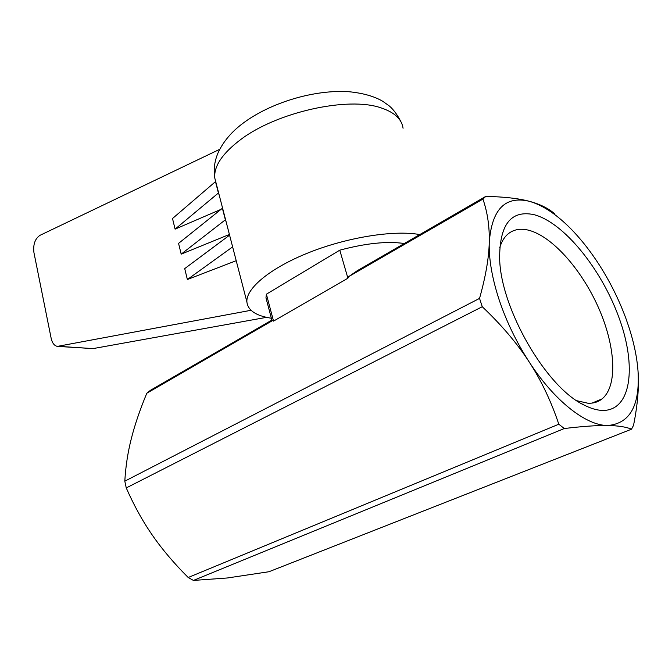 <?xml version="1.0" encoding="UTF-8"?>
<svg xmlns="http://www.w3.org/2000/svg" width="672" height="672" viewBox="0 0 672 672"><rect width="100%" height="100%" fill="white"/><g stroke="black" fill="none" stroke-linecap="round" stroke-linejoin="round"><path stroke-width="1.01" d="M251.009 310.288L57.347 346.391C54.289 345.71 52.231 343.039 51.173 338.377L33.936 252.58C33.004 244.507 34.994 238.77 39.917 235.368L219.761 149.293M554.711 213.847C548.352 208.253 539.809 204.044 529.066 201.23C543.463 205.279 558.407 215.527 573.896 231.974C582.985 241.702 591.528 252.798 599.516 265.272C610.235 282.097 619.021 299.796 625.884 318.394L628.849 326.962C633.906 342.518 636.955 357.168 638.014 370.927C640.114 405.46 629.992 423.654 607.664 425.502C586.102 425.678 554.232 400.764 529.141 361.88C516.382 342.107 506.377 321.418 499.136 299.796C492.106 278.275 488.813 259.216 489.241 242.609C488.872 258.107 485.638 276.704 479.548 298.402L482.261 306.718L126.252 487.922L124.807 481.16C125.664 466.435 127.84 452.239 131.342 438.572C134.795 424.88 139.952 409.76 146.807 393.221L150.486 390.272L271.841 320.099L271.891 320.636M124.807 481.16L479.548 298.402M359.075 270.253L357.378 270.64L348.818 276.545L347.911 278.216L339.78 250.177C365.778 243.239 387.282 241.013 404.292 243.516M266.927 301.493L265.969 297.864L266.389 294.193L273.538 321.115L273.076 320.292L271.841 320.099M499.674 247.876C501.354 242.273 503.84 237.905 507.125 234.772C512.61 229.723 519.548 228.152 527.932 230.042C551.452 235.528 581.179 268.792 598.29 307.222C615.468 345.593 618.114 385.745 602.07 398.891C598.223 401.99 593.552 403.444 588.059 403.259L576.803 400.714M533.753 214.603C563.413 222.062 601.146 268.54 618.878 317.36C636.955 366.139 631.487 411.138 602.372 410.424C596.896 410.239 590.89 408.492 584.363 405.182C546.437 387.803 500.69 308.725 499.64 258.737C499.506 224.641 510.871 209.924 533.753 214.603M218.425 192.998L215.485 181.633L172.511 218.526L175.098 229.135L218.425 192.998L219.223 195.166M221.021 209.353L175.098 229.135M223.154 210.353L222.382 208.261L178.567 243.382L181.188 254.142L225.372 219.803L226.136 221.836M229.404 234.461L181.188 254.142M222.382 208.261L225.372 219.803M230.135 237.258L233.159 248.926M271.37 318.242C256.015 315.874 247.859 310.414 246.884 301.888C245.902 288.347 270.404 267.859 309.011 252.546C347.55 237.216 394.229 229.849 419.74 234.578M229.396 235.309L184.716 268.598L187.37 279.518L232.428 247.036M236.208 260.694L187.37 279.518M266.389 294.193L339.78 250.177M347.911 278.216L273.538 321.115M357.378 270.64L485.797 196.384L482.941 199.08L348.818 276.545M273.076 320.292L146.807 393.221M482.941 199.08C487.561 212.52 489.661 227.027 489.241 242.609C491.753 209.437 505.033 195.644 529.066 201.23C518.431 198.408 504.008 196.787 485.797 196.384M193.427 580.432L188.194 577.5L558.81 424.217L564.287 428.526L193.427 580.432L227.279 577.987L268.96 571.738L631.52 429.198L633.536 425.326C637.72 404.502 639.215 386.366 638.014 370.927L637.56 365.971M564.287 428.526C582.859 426.325 597.316 425.326 607.664 425.502C618.114 425.67 626.069 426.896 631.52 429.198M482.261 306.718C501.497 324.962 517.129 343.35 529.141 361.88C541.212 380.402 551.099 401.176 558.81 424.217M188.194 577.5C173.905 563.212 161.96 549.1 152.351 535.172C142.699 521.279 133.997 505.529 126.252 487.922M58.178 346.441L93.022 348.6L266.524 317.344M216.216 183.574L214.771 178.004C213.805 166.16 222.44 153.342 240.685 139.566C276.604 112.199 348.079 96.239 381.041 107.873C394.456 112.308 401.797 119.104 403.066 128.26M59.002 346.357L93.022 348.6M271.866 320.107L265.969 297.864M401.26 122.38C397.673 115.24 393.733 109.813 389.466 106.084L382.738 101.279C374.27 96.314 363.048 93.131 349.079 91.736C314.891 89.351 270.556 102.413 242.634 123.53C231.697 131.754 223.642 141.229 218.459 151.956C214.603 160.499 213.377 169.184 214.771 178.004L246.884 301.888M602.07 398.891L591.99 403.108M582.002 403.914L584.363 405.182M483.815 198.181L351.607 274.571M272.555 320.25L147.941 392.255"/></g></svg>
